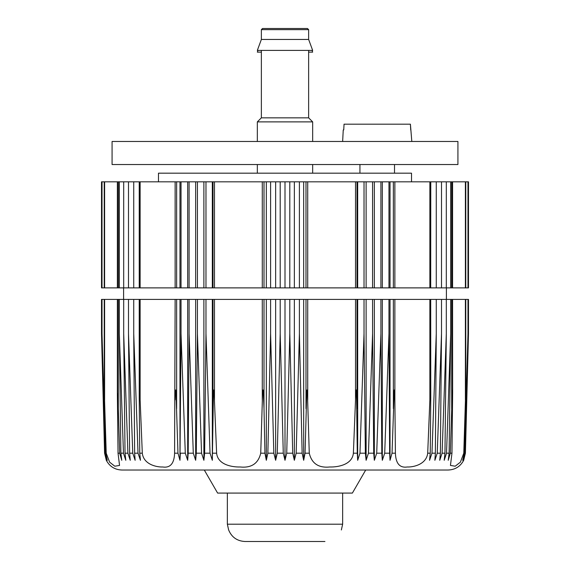 <?xml version="1.0" encoding="UTF-8"?>
<svg xmlns="http://www.w3.org/2000/svg" width="570" height="570" viewBox="0 0 570 570"><rect width="100%" height="100%" fill="white"/><g stroke="black" fill="none" stroke-linecap="round" stroke-linejoin="round"><path stroke-width="0.85" d="M411.811 141.474L410.407 124.182L344.045 124.182L343.738 129.946L344.045 124.182M410.407 124.182L410.714 129.946M343.738 129.946L343.247 129.946L342.641 141.474M245.064 541.5L324.936 541.5L245.064 541.5C237.17 541.108 231.691 537.268 228.641 529.972L227.359 524.208L227.359 493.078M104.588 453.186L101.51 333.635L104.588 453.186L106.312 460.303C109.647 466.502 114.826 469.744 121.866 470.029L448.134 470.029C455.174 469.744 460.353 466.502 463.688 460.303L465.412 453.186L468.49 333.635L465.412 453.186M185.293 453.186L181.032 333.635L179.97 460.303L180.355 453.186L185.293 453.186L187.68 460.303L188.193 453.186L187.68 460.303L187.68 299.407L468.49 299.407L468.49 333.635M292.716 453.186L289.802 333.635L286.731 453.186L285 460.303L286.731 453.186L292.716 453.186L294.355 460.303L296.172 453.186L302.136 453.186L303.675 460.303L305.064 453.186L309.268 453.186C311.712 463.495 318.544 468.098 329.759 466.994C338.844 467.215 352.281 464.379 353.379 453.186L355.523 399.876L355.523 299.407M452.58 299.407L452.637 392.908L451.96 453.186L450.457 465.434L455.202 466.21L460.396 462.156L463.78 453.186L464.301 453.186L462.705 460.303L464.607 453.186L465.077 453.186L463.439 460.303L465.255 453.186M353.379 453.186L357.276 453.186L357.675 460.303L359.962 453.186L365.363 453.186L366.118 460.303L368.448 453.186L373.713 453.186L374.34 460.303L376.706 453.186L381.807 453.186L382.32 460.303L384.707 453.186L389.645 453.186L390.03 460.303L392.032 453.186L394.283 389.923L394.868 399.876L395.409 453.186C395.765 463.495 399.727 468.098 407.279 466.994C413.613 467.215 426.438 464.379 427.7 453.186L430.25 453.186L429.559 460.303L431.974 453.186L435.366 453.186L434.86 460.303L437.247 453.186L440.382 453.186L439.748 460.303L442.106 453.186L444.963 453.186L444.208 460.303L446.538 453.186L449.11 453.186L448.234 460.303L450.314 453.186L451.96 453.186M193.294 453.186L189.09 333.635L188.193 453.186L193.294 453.186L195.66 460.303L196.287 453.186L201.552 453.186L203.882 460.303L204.637 453.186L210.038 453.186L212.325 460.303L213.493 390.101C213.857 389.645 214.056 390.386 214.092 392.324L216.621 453.186C217.719 464.386 231.156 467.208 240.248 466.994C251.463 468.098 258.288 463.495 260.732 453.186L264.936 453.186L266.325 460.303L267.864 453.186L273.828 453.186L275.645 460.303L277.284 453.186L283.269 453.186L285 460.303L285 299.407M104.232 389.659L106.22 453.186L109.604 462.163L114.798 466.21L119.543 465.441L118.04 453.186L119.686 453.186L121.766 460.303L120.89 453.186L123.462 453.186L125.792 460.303L125.037 453.186L127.894 453.186L130.252 460.303L129.618 453.186L132.753 453.186L135.14 460.303L134.634 453.186L138.025 453.186L140.441 460.303L139.75 453.186L139.23 398.166L140.127 399.876L142.3 453.186C143.562 464.386 156.387 467.208 162.728 466.994C170.273 468.098 174.235 463.495 174.591 453.186L177.968 453.186L179.97 460.303L179.97 299.407L187.68 299.407M104.745 453.186L106.562 460.303L104.923 453.186L105.393 453.186L107.295 460.303L105.699 453.186L106.22 453.186M105.393 453.186L102.016 333.635L104.923 453.186M118.04 453.186L117.363 392.474L118.296 408.647L118.296 299.407L117.42 299.407M119.686 453.186L118.296 408.647M117.363 392.794L117.42 399.876M101.51 333.635L101.51 299.407L104.609 299.407L104.609 399.876L104.232 390.008L105.699 453.186M123.462 453.186L119.329 333.635L120.89 453.186M127.894 453.186L123.69 333.635L125.037 453.186M132.753 453.186L128.492 333.635L129.618 453.186M138.025 453.186L133.729 333.635L134.634 453.186M174.591 453.186L175.133 299.407L139.294 299.407M177.968 453.186L176.03 393.642L175.717 389.901L175.275 392.466L175.133 399.876M201.552 453.186L197.419 333.635L196.287 453.186M210.038 453.186L205.977 333.635L204.637 453.186M260.732 453.186L262.592 392.388C262.592 390.536 262.791 389.745 263.19 390.008L264.003 408.647L264.003 299.407M264.936 453.186L264.003 408.647M273.828 453.186L270.6 333.635L267.864 453.186M283.269 453.186L280.198 333.635L277.284 453.186M302.136 453.186L299.4 333.635L296.172 453.186M357.276 453.186L356.485 389.894C356.115 389.866 355.922 390.728 355.901 392.474L355.523 399.876M309.268 453.186L307.408 392.388C307.408 390.536 307.209 389.745 306.81 390.008L305.064 453.186M365.363 453.186L364.023 333.635L359.962 453.186M373.713 453.186L372.58 333.635L368.448 453.186M381.807 453.186L380.91 333.635L376.706 453.186M389.645 453.186L388.968 333.635L384.707 453.186M427.7 453.186L429.873 399.876L429.873 299.407M430.25 453.186L430.77 398.166L429.873 399.876M435.366 453.186L436.271 333.635L431.974 453.186M440.382 453.186L441.508 333.635L437.247 453.186M444.963 453.186L446.31 333.635L442.106 453.186M449.11 453.186L450.671 333.635L446.538 453.186M463.78 453.186L465.768 389.659M464.301 453.186L465.768 390.008L465.391 399.876L465.391 299.407M452.58 399.876L452.637 392.324L452.445 390.101L452.238 393.799L450.314 453.186M465.077 453.186L467.984 333.635L464.607 453.186M227.359 524.208L342.641 524.208L341.359 529.972M204.302 470.029L217.612 493.078L352.388 493.078L365.698 470.029M102.016 333.635L102.016 299.407M104.609 299.407L117.363 299.407L117.363 392.509M118.296 299.407L139.23 299.407L139.23 398.166M119.329 333.635L119.329 299.407M123.69 333.635L123.69 299.407M128.492 333.635L128.492 299.407M133.729 333.635L133.729 299.407M176.636 408.647L176.636 299.407L175.133 299.407M176.636 299.407L179.97 299.407M181.032 333.635L181.032 299.407M189.09 333.635L189.09 299.407M195.66 460.303L195.66 299.407M197.419 333.635L197.419 299.407M203.882 460.303L203.882 299.407M205.977 333.635L205.977 299.407M212.325 460.303L212.325 299.407M266.325 460.303L266.325 299.407M270.6 333.635L270.6 299.407M275.645 460.303L275.645 299.407M280.198 333.635L280.198 299.407M289.802 333.635L289.802 299.407M294.355 460.303L294.355 299.407M299.4 333.635L299.4 299.407M303.675 460.303L303.675 299.407M357.675 460.303L357.675 299.407M364.023 333.635L364.023 299.407M366.118 460.303L366.118 299.407M372.58 333.635L372.58 299.407M374.34 460.303L374.34 299.407M380.91 333.635L380.91 299.407M382.32 460.303L382.32 299.407M388.968 333.635L388.968 299.407M390.03 460.303L390.03 299.407M430.706 299.407L430.77 398.166M436.271 333.635L436.271 299.407M441.508 333.635L441.508 299.407M446.31 333.635L446.31 299.407M450.671 333.635L450.671 299.407M467.984 333.635L467.984 299.407M123.605 299.407L123.605 287.879M467.984 287.879L467.984 181.823L468.49 181.823L468.49 287.879L264.003 287.879L264.003 181.823L139.294 181.823M139.294 287.879L264.003 287.879M133.729 287.879L133.729 181.823L139.23 181.823L139.23 287.879L118.296 287.879L118.296 181.823L117.42 181.823M117.42 287.879L118.296 287.879M117.363 287.879L104.609 287.879L104.609 181.823L117.363 181.823L117.363 287.879M104.609 181.823L101.51 181.823L101.51 287.879L104.609 287.879M452.58 181.823L452.58 287.879M467.984 181.823L430.77 181.823L430.706 287.879M450.671 287.879L450.671 181.823M446.31 287.879L446.31 181.823M441.508 287.879L441.508 181.823M436.271 287.879L436.271 181.823M430.706 181.823L264.003 181.823M390.03 287.879L390.03 181.823M388.968 287.879L388.968 181.823M382.32 287.879L382.32 181.823M380.91 287.879L380.91 181.823M374.34 287.879L374.34 181.823M372.58 287.879L372.58 181.823M366.118 287.879L366.118 181.823M364.023 287.879L364.023 181.823M357.675 287.879L357.675 181.823M303.675 287.879L303.675 181.823M299.4 287.879L299.4 181.823M294.355 287.879L294.355 181.823M289.802 287.879L289.802 181.823M285 287.879L285 181.823M280.198 287.879L280.198 181.823M275.645 287.879L275.645 181.823M270.6 287.879L270.6 181.823M266.325 287.879L266.325 181.823M212.325 287.879L212.325 181.823M205.977 287.879L205.977 181.823M203.882 287.879L203.882 181.823M197.419 287.879L197.419 181.823M195.66 287.879L195.66 181.823M189.09 287.879L189.09 181.823M187.68 287.879L187.68 181.823M181.032 287.879L181.032 181.823M179.97 287.879L179.97 181.823M133.729 181.823L118.296 181.823M128.492 287.879L128.492 181.823M123.69 287.879L123.69 181.823M119.329 287.879L119.329 181.823M102.016 287.879L102.016 181.823M158.481 181.823L158.481 173.18L411.519 173.18L411.519 181.823M257.334 173.18L257.334 164.53M112.076 141.474L457.924 141.474L457.924 164.53L112.076 164.53L112.076 141.474M262.521 28.5L307.479 28.5L308.634 29.654L261.366 29.654L262.521 28.5M308.634 29.654L308.634 39.451L261.366 39.451L261.366 29.654M261.366 39.451L257.334 50.402L312.666 50.402L308.634 39.451M308.634 50.402L308.634 117.84L261.366 117.84L261.366 50.402M261.366 117.84L257.334 121.88L312.666 121.88L308.634 117.84M257.334 141.474L257.334 121.88M257.968 50.402L257.334 52.134L261.366 52.134M308.634 52.134L312.666 52.134L312.032 50.402M394.518 164.53L394.518 173.18M392.032 453.186L395.409 453.186M212.724 453.186L216.621 453.186M139.75 453.186L142.3 453.186M140.127 399.876L140.127 299.407M212.995 408.647L212.995 299.407M214.477 399.876L214.477 299.407M262.286 399.876L262.286 299.407M305.997 408.647L305.997 299.407M307.714 399.876L307.714 299.407M357.005 408.647L357.005 299.407M393.364 408.647L393.364 299.407M394.868 399.876L394.868 299.407M451.704 408.647L451.704 299.407M465.391 287.879L465.391 181.823M451.704 287.879L451.704 181.823M429.873 287.879L429.873 181.823M394.868 287.879L394.868 181.823M393.364 287.879L393.364 181.823M357.005 287.879L357.005 181.823M355.523 287.879L355.523 181.823M307.714 287.879L307.714 181.823M305.997 287.879L305.997 181.823M262.286 287.879L262.286 181.823M214.477 287.879L214.477 181.823M212.995 287.879L212.995 181.823M176.636 287.879L176.636 181.823M175.133 287.879L175.133 181.823M140.127 287.879L140.127 181.823M342.641 524.208L342.641 493.078M104.232 389.574L104.232 299.407M465.768 389.574L465.768 299.407M446.396 299.407L446.396 287.879M465.768 287.879L465.768 181.823M104.232 287.879L104.232 181.823M312.666 173.18L312.666 164.53M312.666 141.474L312.666 121.88M359.934 164.53L359.934 173.18"/></g></svg>
